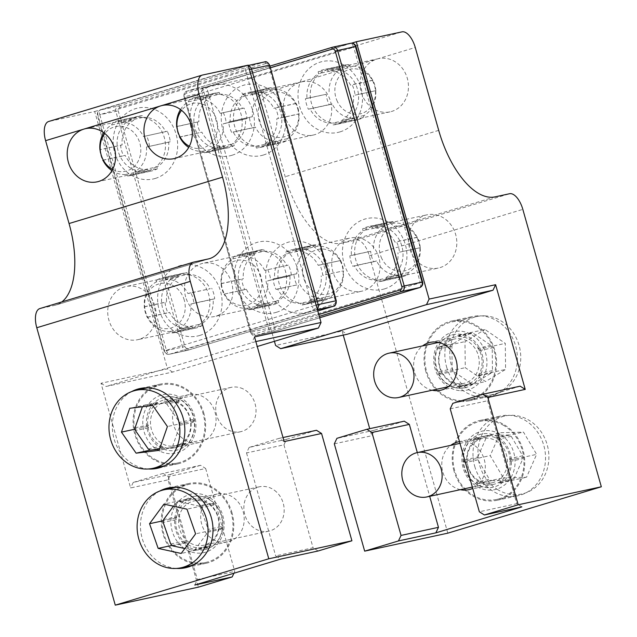 <?xml version="1.0" encoding="UTF-8"?>
<svg xmlns="http://www.w3.org/2000/svg" width="637" height="637" viewBox="0 0 637 637"><rect width="100%" height="100%" fill="white"/><g stroke="black" fill="none" stroke-linecap="round" stroke-linejoin="round"><path stroke-width="0.48" stroke-dasharray="3.19 2.39" d="M378.911 257.667A27.216 24.039 -102.2 0 0 350.119 238.023A27.216 24.039 -102.2 0 0 348.479 238.453A27.216 24.039 -102.2 0 0 332.61 270.645A27.216 24.039 -102.2 0 0 361.641 291.22A27.216 24.039 -102.2 0 0 378.911 257.667M404.264 421.184L374.325 430.23L371.721 435.748L369.723 428.669M334.314 443.846L371.721 435.748M374.325 430.23L336.917 438.328M309.486 302.44A27.216 24.039 77.8 0 1 307.846 302.87A27.216 24.039 77.8 0 1 278.592 281.355A27.216 24.039 77.8 0 1 296.324 249.672A27.216 24.039 77.8 0 1 325.109 269.316A27.216 24.039 77.8 0 1 309.486 302.44M447.811 533.153L369.309 255.74A18.139 8.488 -106.8 0 0 356.059 240.085L341.512 243.238A77.109 36.062 -106.8 0 1 285.201 176.736L261.743 93.862L300.123 82.269A27.216 24.039 77.8 0 1 301.771 81.847A27.216 24.039 77.8 0 1 331.025 103.353A27.216 24.039 77.8 0 1 313.293 135.036A27.216 24.039 77.8 0 1 284.253 114.469A27.216 24.039 77.8 0 1 300.123 82.269L376.881 59.09A27.216 24.039 77.8 0 1 378.529 58.66A27.216 24.039 77.8 0 1 407.776 80.174A27.216 24.039 77.8 0 1 390.043 111.857A27.216 24.039 77.8 0 1 361.012 91.282A27.216 24.039 77.8 0 1 376.881 59.09L415.26 47.496M343.247 335.118L342.101 331.065L275.598 345.461M261.743 93.862A18.139 8.488 -106.8 0 0 248.494 78.216L202.773 88.113L274.42 341.313M384.557 288.88A36.285 32.049 77.8 0 1 343.16 244.568A36.285 32.049 77.8 0 1 396.333 228.508A36.285 32.049 77.8 0 1 384.557 288.88M307.798 312.066A36.285 32.049 77.8 0 1 266.401 267.755A36.285 32.049 77.8 0 1 319.583 251.695A36.285 32.049 77.8 0 1 307.798 312.066M340.126 131.851A36.285 32.049 77.8 0 1 298.721 87.54A36.285 32.049 77.8 0 1 351.903 71.479A36.285 32.049 77.8 0 1 340.126 131.851M263.368 155.038A36.285 32.049 77.8 0 1 221.963 110.727A36.285 32.049 77.8 0 1 275.144 94.666A36.285 32.049 77.8 0 1 263.368 155.038M351.528 43.189L202.773 88.113M446.577 366.864A40.824 36.054 -102.2 0 0 489.757 396.325A40.824 36.054 -102.2 0 0 516.36 348.797A40.824 36.054 -102.2 0 0 472.487 316.533A40.824 36.054 -102.2 0 0 446.577 366.864M474.724 466.316A40.824 36.054 -102.2 0 0 517.897 495.777A40.824 36.054 -102.2 0 0 544.5 448.249A40.824 36.054 -102.2 0 0 500.626 415.985A40.824 36.054 -102.2 0 0 474.724 466.316M520.166 386.181L490.227 395.219L452.819 403.325M342.101 331.065L347.173 334.266M450.216 408.843L487.623 400.745L490.227 395.219M521.83 506.885L516.758 503.684L479.343 511.782M386.245 279.261A27.216 24.039 77.8 0 1 384.597 279.683A27.216 24.039 77.8 0 1 355.35 258.176A27.216 24.039 77.8 0 1 373.083 226.485A27.216 24.039 77.8 0 1 402.114 247.06A27.216 24.039 77.8 0 1 386.245 279.261M440.04 267.612A27.216 24.039 -102.2 0 0 455.662 234.488A27.216 24.039 -102.2 0 0 426.878 214.844A27.216 24.039 -102.2 0 0 425.229 215.266A27.216 24.039 -102.2 0 0 409.36 247.467A27.216 24.039 -102.2 0 0 438.399 268.034A27.216 24.039 -102.2 0 0 440.04 267.612M341.814 122.232A27.216 24.039 77.8 0 1 340.166 122.654A27.216 24.039 77.8 0 1 311.135 102.087A27.216 24.039 77.8 0 1 327.004 69.887A27.216 24.039 77.8 0 1 328.644 69.465A27.216 24.039 77.8 0 1 357.683 90.032A27.216 24.039 77.8 0 1 341.814 122.232M265.056 145.411A27.216 24.039 77.8 0 1 263.407 145.841A27.216 24.039 77.8 0 1 234.376 125.266A27.216 24.039 77.8 0 1 250.245 93.074A27.216 24.039 77.8 0 1 251.894 92.644A27.216 24.039 77.8 0 1 280.925 113.219A27.216 24.039 77.8 0 1 265.056 145.411M481.062 354.674A24.493 21.634 -102.2 0 0 455.152 336.997A24.493 21.634 -102.2 0 0 439.196 365.511A24.493 21.634 -102.2 0 0 465.52 384.867A24.493 21.634 -102.2 0 0 467.001 384.485A24.493 21.634 -102.2 0 0 481.062 354.674M432.212 390.226A24.493 21.634 77.8 0 1 414.257 370.909A24.493 21.634 77.8 0 1 422.61 345.899M425.795 371.363A40.824 36.054 77.8 0 1 451.697 321.032A40.824 36.054 77.8 0 1 495.578 353.304A40.824 36.054 77.8 0 1 468.975 400.824A40.824 36.054 77.8 0 1 425.795 371.363M509.202 454.125A24.493 21.634 -102.2 0 0 483.3 436.441A24.493 21.634 -102.2 0 0 467.335 464.962A24.493 21.634 -102.2 0 0 493.659 484.319A24.493 21.634 -102.2 0 0 495.148 483.937A24.493 21.634 -102.2 0 0 509.202 454.125M460.352 489.678A24.493 21.634 77.8 0 1 442.397 470.361A24.493 21.634 77.8 0 1 450.757 445.343M459.492 441.632A24.493 21.634 77.8 0 1 484.263 459.524A24.493 21.634 77.8 0 1 472.726 488.38M453.942 470.815A40.824 36.054 77.8 0 1 479.844 420.484A40.824 36.054 77.8 0 1 523.718 452.748A40.824 36.054 77.8 0 1 497.115 500.276A40.824 36.054 77.8 0 1 453.942 470.815M487.623 400.745L516.758 503.684M417.315 452.589L429.688 496.311M185.63 296.89A27.216 24.039 77.8 0 1 201.252 263.766A27.216 24.039 77.8 0 1 202.9 263.336A27.216 24.039 77.8 0 1 232.147 284.85A27.216 24.039 77.8 0 1 214.414 316.533A27.216 24.039 77.8 0 1 185.63 296.89M249.139 447.421L246.535 452.947L283.951 444.841L286.554 439.323L249.139 447.421L279.078 438.383L284.15 441.584M279.078 438.383L283.003 437.531M269.857 304.454A27.216 24.039 -102.2 0 0 285.726 272.262A27.216 24.039 -102.2 0 0 256.695 251.687A27.216 24.039 -102.2 0 0 239.424 285.241A27.216 24.039 -102.2 0 0 268.209 304.884A27.216 24.039 -102.2 0 0 269.857 304.454M193.664 262.125L40.155 308.491L54.702 305.338A77.109 36.062 73.2 0 0 56.008 304.996A77.109 36.062 73.2 0 0 61.861 301.922M202.486 75.047L48.977 121.412L94.698 111.515L167.523 368.863L101.012 383.267L130.633 487.95L168.049 479.852L198.41 587.147M286.554 439.323L316.485 430.278M318.15 550.989L313.078 547.78L275.67 555.886L280.742 559.087M283.951 444.841L313.078 547.78M255.851 341.567L106.084 386.468L172.595 372.064L257.244 346.504M199.723 335.46A36.285 32.049 -102.2 0 0 211.508 275.088A36.285 32.049 -102.2 0 0 158.326 291.149A36.285 32.049 -102.2 0 0 199.723 335.46M276.482 312.281A36.285 32.049 -102.2 0 0 288.258 251.91A36.285 32.049 -102.2 0 0 235.085 267.97A36.285 32.049 -102.2 0 0 276.482 312.281M155.293 178.44A36.285 32.049 -102.2 0 0 167.069 118.06A36.285 32.049 -102.2 0 0 113.896 134.128A36.285 32.049 -102.2 0 0 155.293 178.44M232.051 155.253A36.285 32.049 -102.2 0 0 243.828 94.881A36.285 32.049 -102.2 0 0 190.646 110.942A36.285 32.049 -102.2 0 0 232.051 155.253M172.595 372.064L167.523 368.863M94.698 111.515L248.207 65.149M148.317 468.975A40.824 36.054 77.8 0 1 113.346 436.058A40.824 36.054 77.8 0 1 131.564 391.628M176.457 568.427A40.824 36.054 77.8 0 1 141.486 535.51A40.824 36.054 77.8 0 1 159.712 491.071M168.049 479.852L170.652 474.326L133.237 482.424L163.176 473.387L200.583 465.289L205.655 468.49L168.248 476.587L163.176 473.387M170.652 474.326L200.583 465.289M254.529 336.901L251.926 342.419M101.012 383.267L106.084 386.468M133.237 482.424L130.633 487.95M194.771 585.053L197.374 579.527L234.782 571.429L233.938 573.22M193.099 327.641A27.216 24.039 -102.2 0 0 208.968 295.441A27.216 24.039 -102.2 0 0 179.937 274.873A27.216 24.039 -102.2 0 0 162.204 306.556A27.216 24.039 -102.2 0 0 191.458 328.063A27.216 24.039 -102.2 0 0 193.099 327.641M139.304 339.29A27.216 24.039 77.8 0 1 137.656 339.712A27.216 24.039 77.8 0 1 108.871 320.069A27.216 24.039 77.8 0 1 124.494 286.945A27.216 24.039 77.8 0 1 126.142 286.523A27.216 24.039 77.8 0 1 155.173 307.09A27.216 24.039 77.8 0 1 139.304 339.29M148.668 170.612A27.216 24.039 -102.2 0 0 164.537 138.42A27.216 24.039 -102.2 0 0 135.506 117.845A27.216 24.039 -102.2 0 0 133.858 118.267A27.216 24.039 -102.2 0 0 117.988 150.467A27.216 24.039 -102.2 0 0 147.02 171.042A27.216 24.039 -102.2 0 0 148.668 170.612M225.426 147.434A27.216 24.039 -102.2 0 0 241.296 115.233A27.216 24.039 -102.2 0 0 212.256 94.658A27.216 24.039 -102.2 0 0 210.616 95.088A27.216 24.039 -102.2 0 0 194.747 127.281A27.216 24.039 -102.2 0 0 223.778 147.856A27.216 24.039 -102.2 0 0 225.426 147.434M148.644 430.19A24.493 21.634 77.8 0 1 164.187 399.996A24.493 21.634 77.8 0 1 190.312 418.509A24.493 21.634 77.8 0 1 176.035 447.485A24.493 21.634 77.8 0 1 174.554 447.867A24.493 21.634 77.8 0 1 148.644 430.19M200.974 442.086A24.493 21.634 -102.2 0 0 215.258 413.11A24.493 21.634 -102.2 0 0 189.125 394.59A24.493 21.634 -102.2 0 0 173.168 423.111A24.493 21.634 -102.2 0 0 199.492 442.468A24.493 21.634 -102.2 0 0 200.974 442.086M203.912 413.501A40.824 36.054 -102.2 0 0 160.731 384.031A40.824 36.054 -102.2 0 0 134.128 431.56A40.824 36.054 -102.2 0 0 178.01 463.824A40.824 36.054 -102.2 0 0 203.912 413.501M176.783 529.642A24.493 21.634 77.8 0 1 192.326 499.44A24.493 21.634 77.8 0 1 218.459 517.961A24.493 21.634 77.8 0 1 204.174 546.936A24.493 21.634 77.8 0 1 202.693 547.318A24.493 21.634 77.8 0 1 176.783 529.642M229.113 541.538A24.493 21.634 -102.2 0 0 243.398 512.562A24.493 21.634 -102.2 0 0 217.265 494.041A24.493 21.634 -102.2 0 0 201.308 522.555A24.493 21.634 -102.2 0 0 227.632 541.92A24.493 21.634 -102.2 0 0 229.113 541.538M232.051 512.952A40.824 36.054 -102.2 0 0 188.87 483.483A40.824 36.054 -102.2 0 0 162.268 531.011A40.824 36.054 -102.2 0 0 206.149 563.275A40.824 36.054 -102.2 0 0 232.051 512.952M205.655 468.49L234.782 571.429M168.248 476.587L197.374 579.527M246.535 452.947L275.67 555.886M381.834 258.582A22.876 20.209 77.8 0 1 391.548 227.258A22.876 20.209 77.8 0 1 418.979 242.737A22.876 20.209 77.8 0 1 407.704 269.913A22.876 20.209 77.8 0 1 381.834 258.582M420.165 247.833A26.308 23.235 -102.2 0 1 408.516 272.532L407.576 274.627A28.124 24.835 77.8 0 1 401.414 276.968A28.124 24.835 77.8 0 1 398.364 277.413L399.303 275.319A26.308 23.235 -102.2 0 1 376.61 260.987L373.601 261.775A28.124 24.835 77.8 0 1 370.638 251.304L351.425 255.333A26.308 23.235 77.8 0 1 363.074 230.626L362.572 228.842A28.124 24.835 77.8 0 1 368.735 226.501A28.124 24.835 77.8 0 1 371.777 226.063L372.287 227.847A26.308 23.235 77.8 0 1 394.98 242.171L396.548 241.702A28.124 24.835 77.8 0 1 399.51 252.172L420.293 247.674L399.51 252.172M420.293 247.674A28.124 24.835 77.8 0 0 417.331 237.203L417.203 237.362A26.308 23.235 -102.2 0 0 394.502 223.03L392.559 221.565A28.124 24.835 77.8 0 0 389.51 222.002A28.124 24.835 77.8 0 0 383.347 224.343L385.297 225.817A26.308 23.235 -102.2 0 0 373.64 250.516M399.303 275.319L377.08 280.129A26.308 23.235 77.8 0 1 354.387 265.796L352.818 266.274A28.124 24.835 77.8 0 1 349.856 255.803L351.425 255.333M398.364 277.413L377.59 281.912L377.08 280.129M337.403 101.554A22.876 20.209 77.8 0 1 347.109 70.229A22.876 20.209 77.8 0 1 374.548 85.716A22.876 20.209 77.8 0 1 363.265 112.892A22.876 20.209 77.8 0 1 337.403 101.554M375.726 90.804A26.308 23.235 -102.2 0 1 364.077 115.512L363.146 117.598A28.124 24.835 77.8 0 1 356.983 119.947A28.124 24.835 77.8 0 1 353.933 120.385L354.865 118.291A26.308 23.235 -102.2 0 1 332.172 103.958L329.162 104.747A28.124 24.835 77.8 0 1 326.2 94.276L306.994 98.305A26.308 23.235 77.8 0 1 318.643 73.597L318.134 71.822A28.124 24.835 77.8 0 1 324.297 69.473A28.124 24.835 77.8 0 1 327.346 69.035L327.848 70.818A26.308 23.235 77.8 0 1 350.549 85.151L352.11 84.673A28.124 24.835 77.8 0 1 355.072 95.144L375.854 90.645L355.072 95.144M375.854 90.645A28.124 24.835 77.8 0 0 372.892 80.174L372.764 80.334A26.308 23.235 -102.2 0 0 350.071 66.009L348.128 64.536A28.124 24.835 77.8 0 0 345.079 64.974A28.124 24.835 77.8 0 0 338.916 67.323L340.859 68.788A26.308 23.235 -102.2 0 0 329.21 93.496M287.319 138.691L265.103 143.5L265.605 145.284A28.124 24.835 77.8 0 1 259.442 147.625A28.124 24.835 77.8 0 1 256.392 148.063L277.175 143.564A28.124 24.835 -102.2 0 0 280.224 143.126A28.124 24.835 -102.2 0 0 286.387 140.785L287.319 138.691A26.308 23.235 -102.2 0 0 298.968 113.991L276.753 118.8L299.095 113.824A28.124 24.835 -102.2 0 0 296.133 103.361L296.006 103.52A26.308 23.235 -102.2 0 0 273.313 89.188L271.37 87.723A28.124 24.835 -102.2 0 0 268.32 88.161A28.124 24.835 -102.2 0 0 262.157 90.502L264.1 91.967A26.308 23.235 -102.2 0 0 252.451 116.675L249.449 117.463A28.124 24.835 -102.2 0 0 252.411 127.926L255.413 127.145A26.308 23.235 -102.2 0 0 278.114 141.47L255.891 146.287A26.308 23.235 77.8 0 1 233.198 131.955L231.629 132.424A28.124 24.835 77.8 0 1 228.667 121.962L230.236 121.484A26.308 23.235 77.8 0 1 241.885 96.784L241.383 95.001A28.124 24.835 77.8 0 1 247.546 92.66A28.124 24.835 77.8 0 1 250.588 92.222L251.097 93.997A26.308 23.235 77.8 0 1 273.791 108.33L275.359 107.86A28.124 24.835 77.8 0 1 278.321 118.323M299.852 284.174A26.308 23.235 -102.2 0 0 322.545 298.498L321.605 300.592A28.124 24.835 77.8 0 0 324.655 300.154A28.124 24.835 77.8 0 0 330.818 297.813L331.758 295.719L309.534 300.529L310.044 302.312A28.124 24.835 77.8 0 1 303.881 304.653A28.124 24.835 77.8 0 1 300.831 305.091L300.322 303.308A26.308 23.235 77.8 0 1 277.628 288.983L296.842 284.954A28.124 24.835 77.8 0 1 293.88 274.483L296.89 273.703A26.308 23.235 -102.2 0 1 308.539 248.995L306.596 247.53A28.124 24.835 77.8 0 1 312.759 245.189A28.124 24.835 77.8 0 1 315.801 244.743L317.752 246.216L295.528 251.026A26.308 23.235 77.8 0 1 318.221 265.358L319.79 264.881A28.124 24.835 77.8 0 1 322.752 275.351L343.534 270.852L322.752 275.351M315.801 244.743L295.027 249.242L295.528 251.026M256.392 148.063L255.891 146.287M277.175 143.564L278.114 141.47M277.628 288.983L276.06 289.453A28.124 24.835 77.8 0 1 273.098 278.982L274.666 278.512A26.308 23.235 77.8 0 1 286.316 253.805L285.814 252.029A28.124 24.835 77.8 0 1 291.977 249.688A28.124 24.835 77.8 0 1 295.027 249.242M296.842 284.954L276.06 289.453M417.203 237.362L394.98 242.171M417.331 237.203L396.548 241.702M363.146 117.598L342.364 122.097A28.124 24.835 77.8 0 1 336.201 124.446A28.124 24.835 77.8 0 1 333.151 124.884L332.649 123.1A26.308 23.235 77.8 0 1 309.956 108.768L308.388 109.245A28.124 24.835 77.8 0 1 305.426 98.775L306.994 98.305M353.933 120.385L333.151 124.884M364.077 115.512L341.862 120.321A26.308 23.235 -102.2 0 0 353.511 95.614M341.862 120.321L342.364 122.097M394.502 223.03L372.287 227.847M392.559 221.565L371.777 226.063M408.516 272.532L386.293 277.35A26.308 23.235 -102.2 0 0 397.942 252.642M386.293 277.35L386.794 279.125A28.124 24.835 77.8 0 1 380.631 281.474A28.124 24.835 77.8 0 1 377.59 281.912M407.576 274.627L386.794 279.125M373.601 261.775L352.818 266.274M376.61 260.987L354.387 265.796M370.638 251.304L349.856 255.803M385.297 225.817L363.074 230.626M383.347 224.343L362.572 228.842M296.89 273.703L274.666 278.512M293.88 274.483L273.098 278.982M308.539 248.995L286.316 253.805M318.221 265.358L340.445 260.549L319.79 264.881M340.572 260.382A28.124 24.835 77.8 0 1 343.534 270.852M340.445 260.549A26.308 23.235 -102.2 0 0 317.752 246.216M305.083 281.761A22.876 20.209 77.8 0 1 314.789 250.437A22.876 20.209 77.8 0 1 342.228 265.924A22.876 20.209 77.8 0 1 330.945 293.1A22.876 20.209 77.8 0 1 305.083 281.761M331.758 295.719A26.308 23.235 -102.2 0 0 343.407 271.012M297.79 108.895A22.876 20.209 77.8 0 1 286.515 136.071A22.876 20.209 77.8 0 1 260.644 124.741A22.876 20.209 77.8 0 1 270.351 93.416A22.876 20.209 77.8 0 1 297.79 108.895M326.2 94.276L305.426 98.775M265.103 143.5A26.308 23.235 -102.2 0 0 276.753 118.8M309.534 300.529A26.308 23.235 -102.2 0 0 321.183 275.829M340.859 68.788L318.643 73.597M354.865 118.291L332.649 123.1M332.172 103.958L309.956 108.768M350.071 66.009L327.848 70.818M372.764 80.334L350.549 85.151M372.892 80.174L352.11 84.673M348.128 64.536L327.346 69.035M329.162 104.747L308.388 109.245M338.916 67.323L318.134 71.822M306.596 247.53L285.814 252.029M321.605 300.592L300.831 305.091M330.818 297.813L310.044 302.312M322.545 298.498L300.322 303.308M286.387 140.785L265.605 145.284M271.37 87.723L250.588 92.222M273.313 89.188L251.097 93.997M296.006 103.52L273.791 108.33M262.157 90.502L241.383 95.001M296.133 103.361L275.359 107.86M249.449 117.463L228.667 121.962M252.451 116.675L230.236 121.484M264.1 91.967L241.885 96.784M255.413 127.145L233.198 131.955M252.411 127.926L231.629 132.424M189.356 146.263A22.876 20.209 -102.2 0 0 210.974 143.309A22.876 20.209 -102.2 0 0 216.596 119.915A22.876 20.209 -102.2 0 0 201.085 103.656A22.876 20.209 -102.2 0 0 181.577 110.352M176.696 126.516L198.919 121.699L176.568 126.675A28.124 24.835 -102.2 0 0 179.53 137.146L201.881 132.17A26.308 23.235 -102.2 0 0 224.574 146.502L225.076 148.286A28.124 24.835 -102.2 0 0 228.126 147.84A28.124 24.835 -102.2 0 0 234.289 145.499L233.787 143.723A26.308 23.235 -102.2 0 0 245.436 119.015L246.997 118.546A28.124 24.835 -102.2 0 0 244.035 108.075L220.251 113.362L244.035 108.075M223.261 112.574A28.124 24.835 -102.2 0 1 226.223 123.045L223.213 123.825A26.308 23.235 77.8 0 1 211.564 148.532L213.506 149.998A28.124 24.835 -102.2 0 1 207.343 152.339A28.124 24.835 -102.2 0 1 204.294 152.784L202.351 151.311A26.308 23.235 77.8 0 1 188.719 147.45M180.51 109.532A26.308 23.235 77.8 0 1 188.345 101.809L189.285 99.714A28.124 24.835 -102.2 0 1 195.448 97.373A28.124 24.835 -102.2 0 1 198.489 96.935L197.558 99.03A26.308 23.235 77.8 0 1 220.251 113.362M188.345 101.809L210.568 96.999A26.308 23.235 -102.2 0 0 198.919 121.699M189.285 99.714L210.059 95.216L210.568 96.999M221.469 284.261A22.876 20.209 -102.2 0 0 245.986 305.25A22.876 20.209 -102.2 0 0 261.027 276.936A22.876 20.209 -102.2 0 0 237.354 260.318A22.876 20.209 -102.2 0 0 221.469 284.261M264.689 270.383A26.308 23.235 77.8 0 0 241.988 256.058L242.928 253.964A28.124 24.835 -102.2 0 0 239.878 254.402A28.124 24.835 -102.2 0 0 233.715 256.743L232.784 258.837A26.308 23.235 77.8 0 0 221.127 283.537L221.007 283.704A28.124 24.835 -102.2 0 0 223.969 294.167L246.312 289.198A26.308 23.235 -102.2 0 0 269.005 303.531L269.515 305.306A28.124 24.835 -102.2 0 0 272.556 304.868A28.124 24.835 -102.2 0 0 278.719 302.527L278.218 300.744A26.308 23.235 -102.2 0 0 289.867 276.044L291.435 275.566A28.124 24.835 -102.2 0 0 288.473 265.103L264.689 270.383L288.473 265.103M267.691 269.602A28.124 24.835 -102.2 0 1 270.653 280.073L267.651 280.853A26.308 23.235 77.8 0 1 256.002 305.561L257.945 307.026A28.124 24.835 -102.2 0 1 251.782 309.367A28.124 24.835 -102.2 0 1 248.733 309.805L246.79 308.34A26.308 23.235 77.8 0 1 224.097 294.007M165.238 279.237L187.453 274.428L186.952 272.644A28.124 24.835 -102.2 0 0 183.902 273.082A28.124 24.835 -102.2 0 0 177.739 275.431L156.957 279.93A28.124 24.835 77.8 0 1 163.12 277.581A28.124 24.835 77.8 0 1 166.169 277.143L165.238 279.237A26.308 23.235 77.8 0 1 187.931 293.569L210.146 288.76L190.933 292.781A28.124 24.835 77.8 0 1 193.895 303.252L190.893 304.04A26.308 23.235 77.8 0 1 179.244 328.74L181.187 330.213A28.124 24.835 77.8 0 1 175.024 332.554A28.124 24.835 77.8 0 1 171.974 332.992L170.031 331.519A26.308 23.235 77.8 0 1 147.338 317.194L147.211 317.353A28.124 24.835 77.8 0 1 144.249 306.883L144.376 306.723A26.308 23.235 77.8 0 1 156.025 282.016L178.241 277.206A26.308 23.235 -102.2 0 0 166.591 301.914L165.031 302.384A28.124 24.835 -102.2 0 0 167.993 312.855L169.553 312.377A26.308 23.235 -102.2 0 0 192.255 326.709L192.756 328.493A28.124 24.835 -102.2 0 0 195.806 328.055A28.124 24.835 -102.2 0 0 201.969 325.706L201.459 323.93A26.308 23.235 -102.2 0 0 213.108 299.223L214.677 298.753A28.124 24.835 -102.2 0 0 211.715 288.282M187.931 293.569L190.933 292.781M111.961 170.636A26.308 23.235 77.8 0 0 125.6 174.498L127.543 175.963A28.124 24.835 -102.2 0 0 130.593 175.525A28.124 24.835 -102.2 0 0 136.748 173.184L134.805 171.711L157.028 166.902A26.308 23.235 -102.2 0 0 168.678 142.202L170.246 141.725A28.124 24.835 -102.2 0 0 167.284 131.254L143.492 136.541L167.284 131.254M136.756 173.184L157.53 168.686L157.028 166.902M177.739 275.431L178.241 277.206M156.957 279.93L156.025 282.016M103.751 132.719A26.308 23.235 77.8 0 1 111.586 124.995L112.526 122.901A28.124 24.835 -102.2 0 1 118.689 120.56A28.124 24.835 -102.2 0 1 121.739 120.114L120.799 122.208L143.022 117.399L142.513 115.615A28.124 24.835 -102.2 0 0 139.471 116.061A28.124 24.835 -102.2 0 0 133.308 118.402L133.81 120.178A26.308 23.235 -102.2 0 0 122.161 144.886L99.937 149.695L120.592 145.355A28.124 24.835 -102.2 0 0 123.554 155.826L125.123 155.356A26.308 23.235 -102.2 0 0 147.816 169.681L148.317 171.464A28.124 24.835 -102.2 0 0 151.367 171.027A28.124 24.835 -102.2 0 0 157.53 168.686M122.161 144.886L120.592 145.355M223.213 123.825L245.436 119.015M226.223 123.045L246.997 118.546M242.928 253.964L263.71 249.465A28.124 24.835 -102.2 0 0 260.66 249.903A28.124 24.835 -102.2 0 0 254.497 252.244L254.999 254.028A26.308 23.235 -102.2 0 0 243.35 278.727L241.781 279.205A28.124 24.835 -102.2 0 0 244.743 289.668L246.312 289.198M233.715 256.743L254.497 252.244M241.988 256.058L264.212 251.241A26.308 23.235 77.8 0 1 286.905 265.573M264.212 251.241L263.71 249.465M211.564 148.532L233.787 143.723M213.506 149.998L234.289 145.499M197.558 99.03L219.773 94.22A26.308 23.235 77.8 0 1 242.474 108.545M219.773 94.22L219.271 92.437A28.124 24.835 -102.2 0 0 216.222 92.875A28.124 24.835 -102.2 0 0 210.059 95.216M198.489 96.935L219.271 92.437M197.351 122.177A28.124 24.835 -102.2 0 0 200.313 132.647M179.658 136.979L201.881 132.17M202.351 151.311L224.574 146.502M204.294 152.784L225.076 148.286M102.899 160.166L125.123 155.356M99.81 149.854A28.124 24.835 -102.2 0 0 102.772 160.325L123.554 155.826M125.6 174.498L147.816 169.681M168.678 142.202L146.454 147.012L170.246 141.725M149.464 146.223A28.124 24.835 -102.2 0 0 146.502 135.753M146.454 147.012A26.308 23.235 77.8 0 1 134.805 171.711M112.598 169.45A22.876 20.209 -102.2 0 0 134.224 166.488A22.876 20.209 -102.2 0 0 139.837 143.094A22.876 20.209 -102.2 0 0 124.326 126.843A22.876 20.209 -102.2 0 0 104.826 133.531M120.799 122.208A26.308 23.235 77.8 0 1 143.492 136.541M184.268 300.123A22.876 20.209 -102.2 0 0 160.596 283.505A22.876 20.209 -102.2 0 0 144.718 307.448A22.876 20.209 -102.2 0 0 169.227 328.437A22.876 20.209 -102.2 0 0 184.268 300.123M223.969 294.167L244.743 289.668M187.453 274.428A26.308 23.235 77.8 0 1 210.146 288.76M143.022 117.399A26.308 23.235 77.8 0 1 165.716 131.732M246.79 308.34L269.005 303.531M232.784 258.837L254.999 254.028M221.127 283.537L243.35 278.727M256.002 305.561L278.218 300.744M267.651 280.853L289.867 276.044M270.653 280.065L291.435 275.566M257.945 307.026L278.719 302.527M221.007 283.704L241.781 279.205M248.733 309.805L269.515 305.306M127.543 175.963L148.317 171.464M112.526 122.901L133.308 118.402M121.739 120.114L142.513 115.615M111.586 124.995L133.81 120.178M166.169 277.143L186.952 272.644M181.187 330.213L201.969 325.706M179.244 328.74L201.459 323.93M190.893 304.04L213.108 299.223M171.974 332.992L192.756 328.493M193.895 303.252L214.677 298.753M147.211 317.353L167.993 312.855M147.338 317.194L169.553 312.377M170.031 331.519L192.255 326.709M144.376 306.723L166.591 301.914M144.249 306.883L165.031 302.384M497.72 436.886A27.216 24.039 -102.2 0 0 481.476 434.052A27.216 24.039 -102.2 0 0 463.736 465.735A27.216 24.039 -102.2 0 0 492.99 487.249A27.216 24.039 -102.2 0 0 511.288 464.843A27.216 24.039 -102.2 0 0 497.72 436.886M503.867 425.524A39.916 35.258 -102.2 0 0 480.035 421.376A39.916 35.258 -102.2 0 0 454.022 467.845A39.916 35.258 -102.2 0 0 496.924 499.392A39.916 35.258 -102.2 0 0 523.765 466.531A39.916 35.258 -102.2 0 0 503.867 425.524M498.03 489.837A39.916 35.258 77.8 0 1 478.132 448.83A39.916 35.258 77.8 0 1 504.974 415.969A39.916 35.258 77.8 0 1 528.806 420.125A39.916 35.258 77.8 0 1 548.704 461.132A39.916 35.258 77.8 0 1 521.862 493.993A39.916 35.258 77.8 0 1 498.03 489.837M477.941 459.834L464.851 462.669A25.4 22.438 77.8 0 1 464.66 459.818L477.75 456.984A25.4 22.438 77.8 0 0 477.941 459.834L489.399 479.279L476.309 482.113A25.4 22.438 77.8 0 0 478.602 483.483L477.137 483.515L476.309 482.113M486.572 437.006L473.482 439.841A25.4 22.438 77.8 0 1 475.584 438.36L488.675 435.525A25.4 22.438 77.8 0 0 486.572 437.006L477.75 456.984M478.602 483.483L491.7 480.64A25.4 22.438 77.8 0 1 489.399 479.279M491.7 480.64L511.973 480.107A25.4 22.438 77.8 0 0 514.075 478.626L522.897 458.648A25.4 22.438 77.8 0 0 522.706 455.797L511.248 436.353A25.4 22.438 77.8 0 0 508.955 434.991L488.675 435.525M514.075 478.626L500.985 481.461A25.4 22.438 77.8 0 1 498.882 482.942L511.973 480.107M477.137 483.515L503.326 477.846L490.211 455.598L500.308 432.73L523.51 432.117L536.633 454.364L526.536 477.232L503.326 477.846M464.851 462.669L464.023 461.268L490.211 455.598M522.706 455.797L509.616 458.632A25.4 22.438 77.8 0 1 509.807 461.483L522.897 458.648M478.491 480.457A22.677 20.034 77.8 0 1 467.184 457.159A22.677 20.034 77.8 0 1 482.432 438.487A22.677 20.034 77.8 0 1 506.813 456.411A22.677 20.034 77.8 0 1 492.035 482.814A22.677 20.034 77.8 0 1 478.491 480.457M500.985 481.461L500.348 482.902L498.882 482.942M509.616 458.632L510.444 460.033L509.807 461.483M508.955 434.991L495.857 437.826A25.4 22.438 77.8 0 1 498.158 439.188L497.33 437.786L523.51 432.117M495.857 437.826L497.33 437.786M473.482 439.841L474.119 438.399L475.584 438.36M464.023 461.268L464.66 459.818M500.348 482.902L526.536 477.232M510.444 460.033L536.633 454.364M474.119 438.399L500.308 432.73M511.248 436.353L498.158 439.188M459.388 388.259A27.216 24.039 -102.2 0 0 464.851 387.798A27.216 24.039 -102.2 0 0 482.583 356.115A27.216 24.039 -102.2 0 0 453.329 334.6A27.216 24.039 -102.2 0 0 435.095 363.225A27.216 24.039 -102.2 0 0 459.388 388.259M460.774 400.617A39.916 35.258 -102.2 0 0 468.784 399.94A39.916 35.258 -102.2 0 0 494.798 353.471A39.916 35.258 -102.2 0 0 451.888 321.924A39.916 35.258 -102.2 0 0 425.142 363.902A39.916 35.258 -102.2 0 0 460.774 400.617M484.845 315.848A39.916 35.258 77.8 0 1 520.469 352.564A39.916 35.258 77.8 0 1 493.723 394.542A39.916 35.258 77.8 0 1 485.713 395.219A39.916 35.258 77.8 0 1 450.08 358.504A39.916 35.258 77.8 0 1 476.834 316.525A39.916 35.258 77.8 0 1 484.845 315.848M490.912 345.35L477.822 348.192A25.4 22.438 77.8 0 1 479.12 350.708L492.218 347.874A25.4 22.438 77.8 0 0 490.912 345.35L473.18 333.207L460.089 336.041A25.4 22.438 77.8 0 0 457.541 335.93L458.807 335.166L460.089 336.041M492.465 370.623L479.374 373.457A25.4 22.438 77.8 0 1 478.124 375.87L491.215 373.035A25.4 22.438 77.8 0 0 492.465 370.623L492.218 347.874M457.541 335.93L470.632 333.095A25.4 22.438 77.8 0 1 473.18 333.207M470.632 333.095L453.154 343.693A25.4 22.438 77.8 0 0 451.904 346.106L452.151 368.855A25.4 22.438 77.8 0 0 453.456 371.379L471.189 383.522A25.4 22.438 77.8 0 0 473.737 383.633L491.215 373.035M451.904 346.106L438.813 348.941A25.4 22.438 77.8 0 1 440.056 346.528L453.154 343.693M458.807 335.166L484.996 329.496L505.292 343.399L505.579 369.436L485.561 381.571L465.265 367.668L464.978 341.631L484.996 329.496M477.822 348.192L479.104 349.068L505.292 343.399M453.456 371.379L440.358 374.214A25.4 22.438 77.8 0 1 439.06 371.69L452.151 368.855M458.847 338.653A22.677 20.034 77.8 0 1 479.088 359.515A22.677 20.034 77.8 0 1 463.887 383.363A22.677 20.034 77.8 0 1 439.514 365.439A22.677 20.034 77.8 0 1 454.292 339.035A22.677 20.034 77.8 0 1 458.847 338.653M438.813 348.941L438.789 347.3L440.056 346.528M440.358 374.214L439.076 373.338L439.06 371.69M473.737 383.633L460.639 386.468A25.4 22.438 77.8 0 1 458.091 386.356L459.373 387.24L485.561 381.571M460.639 386.468L459.373 387.24M479.374 373.457L479.39 375.105L478.124 375.87M479.104 349.068L479.12 350.708M438.789 347.3L464.978 341.631M439.076 373.338L465.265 367.668M479.39 375.105L505.579 369.436M471.189 383.522L458.091 386.356M161.981 448.424A27.216 24.039 77.8 0 1 146.47 420.587A27.216 24.039 77.8 0 1 164.856 397.066A27.216 24.039 77.8 0 1 194.11 418.573A27.216 24.039 77.8 0 1 176.377 450.255A27.216 24.039 77.8 0 1 161.981 448.424M156.71 460.256A39.916 35.258 77.8 0 1 133.961 419.425A39.916 35.258 77.8 0 1 160.922 384.923A39.916 35.258 77.8 0 1 203.824 416.471A39.916 35.258 77.8 0 1 177.819 462.94A39.916 35.258 77.8 0 1 156.71 460.256M142.561 406.732A25.4 22.438 -102.2 0 1 144.296 405.275L157.395 402.441A25.4 22.438 -102.2 0 0 155.412 404.121L142.322 406.963M135.06 427.777L148.158 424.943A25.4 22.438 -102.2 0 0 148.556 427.777L135.466 430.612M179.849 401.159A25.4 22.438 -102.2 0 0 177.468 400.004L164.378 402.839A25.4 22.438 -102.2 0 1 166.759 403.993L179.849 401.159L178.925 399.829L177.468 400.004M243.071 388.888A22.677 20.034 -102.2 0 0 231.08 387.368A22.677 20.034 -102.2 0 0 216.301 413.771A22.677 20.034 -102.2 0 0 240.675 431.695A22.677 20.034 -102.2 0 0 255.994 412.091A22.677 20.034 -102.2 0 0 243.071 388.888M144.296 405.275L164.378 402.839M166.759 403.993L179.578 422.379A25.4 22.438 -102.2 0 1 179.976 425.213L172.723 446.027A25.4 22.438 -102.2 0 1 170.748 447.715L159.561 449.069M179.976 425.213L193.075 422.379A25.4 22.438 -102.2 0 0 192.669 419.544L179.578 422.379M178.925 399.829L152.737 405.498M157.395 402.441L129.749 408.285M170.748 447.715L183.838 444.881A25.4 22.438 -102.2 0 0 185.821 443.193L172.723 446.027M177.811 403.022A22.677 20.034 -102.2 0 0 165.819 401.493A22.677 20.034 -102.2 0 0 151.041 427.897A22.677 20.034 -102.2 0 0 175.414 445.828A22.677 20.034 -102.2 0 0 190.734 426.217A22.677 20.034 -102.2 0 0 177.811 403.022M193.075 422.379L193.6 420.874L192.669 419.544M183.838 444.881L185.295 444.706L185.821 443.193M148.286 448.997L161.384 446.163A25.4 22.438 -102.2 0 0 163.765 447.317L150.451 450.056M161.384 446.163L162.308 447.493M148.158 424.943L147.633 426.448L148.556 427.777M155.938 402.616L155.412 404.121M193.6 420.874L167.412 426.543M185.295 444.706L159.107 450.375M147.633 426.448L135.219 429.139M150.666 450.152L163.765 447.317M183.782 543.488A27.216 24.039 77.8 0 1 175.119 516.018A27.216 24.039 77.8 0 1 192.995 496.51A27.216 24.039 77.8 0 1 222.249 518.024A27.216 24.039 77.8 0 1 204.517 549.707A27.216 24.039 77.8 0 1 183.782 543.488M175.549 553.266A39.916 35.258 77.8 0 1 162.841 512.976A39.916 35.258 77.8 0 1 189.062 484.375A39.916 35.258 77.8 0 1 231.964 515.922A39.916 35.258 77.8 0 1 205.958 562.391A39.916 35.258 77.8 0 1 175.549 553.266M178.495 501.598L191.586 498.763A25.4 22.438 -102.2 0 0 189.221 499.687L176.13 502.521A25.4 22.438 -102.2 0 1 178.495 501.598L198.617 506.017L211.707 503.182A25.4 22.438 -102.2 0 1 213.713 505.061L213.164 503.501L211.707 503.182M163.542 519.649L176.632 516.814A25.4 22.438 -102.2 0 0 176.266 519.609L163.176 522.444M213.713 505.061L200.615 507.896A25.4 22.438 -102.2 0 0 198.617 506.017M276.498 492.003A22.677 20.034 -102.2 0 0 259.219 486.819A22.677 20.034 -102.2 0 0 244.441 513.223A22.677 20.034 -102.2 0 0 268.814 531.147A22.677 20.034 -102.2 0 0 283.72 514.895A22.677 20.034 -102.2 0 0 276.498 492.003M173.423 506.2L176.13 502.521M200.615 507.896L208.156 529.443A25.4 22.438 -102.2 0 1 207.789 532.245L195.201 549.373A25.4 22.438 -102.2 0 1 192.836 550.288L184.81 548.529M207.789 532.245L220.88 529.411A25.4 22.438 -102.2 0 0 221.246 526.608L208.156 529.443M213.164 503.501L186.975 509.17M191.586 498.763L190.129 498.445L163.948 504.114M192.836 550.288L205.926 547.454A25.4 22.438 -102.2 0 0 208.291 546.538L195.201 549.373M211.237 506.128A22.677 20.034 -102.2 0 0 193.959 500.945A22.677 20.034 -102.2 0 0 179.18 527.348A22.677 20.034 -102.2 0 0 203.553 545.272A22.677 20.034 -102.2 0 0 218.459 529.021A22.677 20.034 -102.2 0 0 211.237 506.128M220.88 529.411L221.795 528.169L221.246 526.608M205.926 547.454L207.383 547.78L208.291 546.538M170.708 543.998L183.806 541.163A25.4 22.438 -102.2 0 0 185.805 543.035L184.348 542.716L172.125 545.368M183.806 541.163L184.348 542.716M176.632 516.814L175.724 518.048L176.266 519.609M190.129 498.445L189.221 499.687M221.795 528.169L195.607 533.838M207.383 547.78L181.195 553.449M175.724 518.048L163.367 520.732M172.707 545.869L185.805 543.035M438.71 130.37L285.201 176.736M248.494 78.216L402.011 31.85M369.309 255.74L522.826 209.374M356.059 240.085L509.576 193.728M495.029 196.873L341.512 243.238M54.702 305.338L208.211 258.972M318.779 314.543L254.45 333.971A2.723 2.405 77.8 0 1 251.408 332.052L184.754 96.513A2.723 2.405 77.8 0 1 186.322 93.201L270.359 67.817M254.45 333.971A1.815 0.852 73.2 0 0 255.779 335.54A4.539 4.005 77.8 0 1 255.501 335.611A4.539 4.005 77.8 0 1 250.707 332.339L184.053 96.8L201.929 92.93A4.539 4.005 77.8 0 1 204.533 87.404L186.657 91.274A1.815 0.852 73.2 0 0 186.625 91.282A1.815 0.852 73.2 0 0 186.322 93.201M251.408 332.052L250.492 332.371L184.053 96.8C183.536 94.077 184.404 92.238 186.657 91.274L269.881 66.137L186.657 91.274C185.001 91.131 184.077 92.978 183.846 96.824L184.754 96.513M355.964 46.485L353.678 47.273L420.332 282.812L274.491 326.861L207.845 91.314L353.678 47.273A4.539 2.118 73.2 0 0 350.366 43.356L204.533 87.404A4.539 2.118 73.2 0 1 207.845 91.314L201.929 92.93L268.575 328.469A4.539 4.005 77.8 0 0 273.377 331.742A4.539 4.539 0 0 0 273.727 331.646A4.539 2.118 73.2 0 0 274.491 326.861L250.492 332.371C252.252 335.277 253.916 336.36 255.501 335.611L273.377 331.742A4.539 4.005 77.8 0 0 273.647 331.67A4.539 2.118 73.2 0 0 273.727 331.646L319.694 317.767L273.647 331.67L255.779 335.54L319.296 316.358M350.645 43.284A4.539 4.005 -102.2 0 0 350.366 43.356L332.434 47.249M419.695 287.55A4.539 2.118 73.2 0 0 420.332 282.812L422.618 282.024M265.653 63.557L119.812 107.597A2.723 2.405 -102.2 0 0 118.251 110.91L184.905 346.456A2.723 2.405 -102.2 0 0 187.947 348.375L333.78 304.327A2.723 2.405 -102.2 0 0 335.341 301.014L268.695 65.476A2.723 2.405 -102.2 0 0 265.653 63.557A1.815 0.852 73.2 0 0 264.323 61.988L246.447 65.858A4.539 4.005 77.8 0 1 246.726 65.786A4.539 4.005 77.8 0 1 248.398 65.826M119.812 107.597A1.815 0.852 73.2 0 0 118.49 106.037A4.539 4.005 -102.2 0 0 115.886 111.555L182.532 347.093L164.665 350.963A4.539 4.005 -102.2 0 0 169.458 354.244A4.539 4.005 -102.2 0 0 169.737 354.172L187.604 350.302A1.815 0.852 73.2 0 0 187.636 350.294A1.815 0.852 73.2 0 0 187.947 348.375M184.905 346.456L182.532 347.093C183.512 349.673 185.2 350.74 187.604 350.302L169.458 354.244A4.539 4.539 0 0 1 164.131 351.043L164.665 350.963L98.01 115.424A4.539 4.005 -102.2 0 1 100.614 109.906A4.539 2.118 73.2 0 0 100.535 109.922A4.539 2.118 73.2 0 0 99.77 114.716L118.251 110.91M316.111 305.115L312.257 306.214L245.603 70.667L99.77 114.716L166.424 350.254L312.257 306.214A4.539 2.118 73.2 0 0 315.57 310.123L169.737 354.172A4.539 2.118 73.2 0 1 166.424 350.254L164.131 351.043L97.485 115.504A4.539 4.539 0 0 1 100.535 109.922L246.376 65.882A4.539 2.118 73.2 0 0 245.603 70.667L249.465 69.576M317.234 309.064A4.539 4.005 77.8 0 1 315.57 310.123L317.417 309.725M187.334 350.374L317.775 310.983L187.604 350.302M248.295 65.452L246.726 65.786A4.539 4.539 0 0 0 246.376 65.882A4.539 2.118 73.2 0 1 246.447 65.858L100.614 109.906L118.49 106.037L264.602 61.916M333.509 306.23A1.815 0.852 73.2 0 0 333.78 304.327M336.256 300.704L335.341 301.014M268.695 65.476L269.61 65.165M500.021 434.243A29.939 26.443 -102.2 0 0 461.944 461.084A29.939 26.443 -102.2 0 0 503.469 485.816A29.939 26.443 -102.2 0 0 500.021 434.243M460.662 390.696A29.939 26.443 -102.2 0 0 483.212 347.061A29.939 26.443 -102.2 0 0 437.133 345.039A29.939 26.443 -102.2 0 0 460.662 390.696M159.871 451.171A29.939 26.443 77.8 0 1 152.593 399.877A29.939 26.443 77.8 0 1 195.639 420.738A29.939 26.443 77.8 0 1 159.871 451.171M181.035 545.798A29.939 26.443 77.8 0 1 187.652 495.18A29.939 26.443 77.8 0 1 223.842 529.164A29.939 26.443 77.8 0 1 181.035 545.798M307.846 302.87L361.641 291.22M296.324 249.672L350.119 238.023M384.597 279.683L438.399 268.034M373.083 226.485L426.878 214.844M378.529 58.66L328.644 69.465M390.043 111.857L340.166 122.654M301.771 81.847L251.894 92.644M313.293 135.036L263.407 145.841M455.152 336.997L430.214 342.395M465.52 384.867L440.581 390.266M468.975 400.824L489.757 396.325M451.697 321.032L472.487 316.533M483.3 436.441L458.353 441.847M493.659 484.319L468.721 489.718M497.115 500.276L517.897 495.777M479.844 420.484L500.626 415.985M256.695 251.687L202.9 263.336M268.209 304.884L214.414 316.533M209.525 258.638L56.008 304.996M179.937 274.873L126.142 286.523M191.458 328.063L137.656 339.712M97.142 181.84L147.02 171.042M85.621 128.642L135.506 117.845M173.893 158.653L223.778 147.856M162.379 105.463L212.256 94.658M174.554 447.867L199.492 442.468M164.187 399.996L189.125 394.59M160.731 384.031L139.949 388.53M178.01 463.824L157.22 468.322M202.693 547.318L227.632 541.92M192.326 499.44L217.265 494.041M188.87 483.483L168.088 487.982M206.149 563.275L185.367 567.774M356.983 119.947L336.201 124.446M345.079 64.974L324.297 69.473M312.759 245.189L291.977 249.688M324.655 300.154L303.881 304.653M280.224 143.126L259.442 147.625M268.32 88.161L247.546 92.66M389.51 222.002L368.735 226.501M401.414 276.968L380.631 281.474M239.878 254.402L260.66 249.903M251.782 309.367L272.556 304.868M130.593 175.525L151.367 171.027M118.689 120.56L139.471 116.061M163.12 277.581L183.902 273.082M175.024 332.554L195.806 328.055M207.343 152.347L228.126 147.84M195.448 97.373L216.222 92.875M481.476 434.052C471.659 436.552 465.695 443.678 463.569 455.431C462.773 462.717 464.301 469.469 468.163 475.688C474.645 485.012 482.926 488.866 492.99 487.249M504.974 415.969L480.035 421.376M521.862 493.993L496.924 499.392M472.351 487.074L492.035 482.814M459.978 443.352L482.432 438.487M464.851 387.798L459.532 388.244C444.371 385.759 436.265 375.854 435.222 358.527C436.592 345.429 442.627 337.459 453.329 334.6M476.834 316.525L451.888 321.924M493.723 394.542L468.784 399.94M448.185 386.763L463.887 383.363M438.582 342.435L454.292 339.035M164.856 397.066C174.825 395.282 183.209 399.303 189.993 409.121C193.744 415.428 195.145 422.204 194.197 429.457C192.151 440.637 186.211 447.572 176.377 450.255M164.418 465.838L177.819 462.94M147.529 387.822L160.922 384.923M231.08 387.368L165.819 401.493M240.675 431.695L175.414 445.828M192.995 496.51C202.964 494.734 211.349 498.747 218.141 508.565C221.883 514.871 223.284 521.655 222.337 528.909C220.291 540.088 214.35 547.016 204.517 549.707M192.557 565.29L205.958 562.391M175.669 487.273L189.062 484.375M259.219 486.819L193.959 500.945M268.814 531.147L203.553 545.272"/><path stroke-width="0.96" d="M601.328 486.787L522.826 209.374A18.139 8.488 -106.8 0 0 509.576 193.728L495.029 196.873A77.109 36.062 -106.8 0 1 438.71 130.37L415.26 47.496A18.139 8.488 -106.8 0 0 402.011 31.85L356.282 41.747L429.107 299.095L495.618 284.699L525.238 389.382L487.831 397.48L518.192 504.783L601.328 486.787L447.811 533.153L364.675 551.148L334.314 443.846L336.917 438.328L366.856 429.29L404.264 421.184L409.336 424.393L371.928 432.491L401.055 535.43L438.463 527.332L435.859 532.851L398.451 540.948L401.055 535.43M369.723 428.669L343.247 335.118M274.42 341.313L275.598 345.461L280.67 348.67L347.173 334.266L493.014 290.217L426.503 304.621L280.67 348.67M364.675 551.148L398.451 540.948M371.928 432.491L366.856 429.29M426.503 304.621L429.107 299.095M356.282 41.747L351.528 43.189M487.831 397.48L482.758 394.279L452.819 403.325L450.216 408.843L479.343 511.782L484.415 514.983L521.83 506.885L435.859 532.851M482.758 394.279L520.166 386.181L525.238 389.382M495.618 284.699L493.014 290.217M422.61 345.899A24.493 21.634 77.8 0 1 430.214 342.395A24.493 21.634 77.8 0 1 456.347 360.908A24.493 21.634 77.8 0 1 442.062 389.884A24.493 21.634 77.8 0 1 440.581 390.266A24.493 21.634 77.8 0 1 432.212 390.226M472.726 488.38A24.493 21.634 77.8 0 1 470.202 489.335A24.493 21.634 77.8 0 1 468.721 489.718A24.493 21.634 77.8 0 1 460.352 489.678M450.757 445.343A24.493 21.634 77.8 0 1 458.353 441.847A24.493 21.634 77.8 0 1 459.492 441.632M484.415 514.983L518.192 504.783M409.336 424.393L417.315 452.589M429.688 496.311L438.463 527.332M283.003 437.531L316.485 430.278L321.558 433.486L284.15 441.584L254.529 336.901L321.032 322.497L248.207 65.149L202.486 75.047A18.139 8.488 73.2 0 0 202.176 75.126A18.139 8.488 73.2 0 0 199.11 94.3L160.731 105.885A27.216 24.039 -102.2 0 0 144.862 138.086A27.216 24.039 -102.2 0 0 173.893 158.653A27.216 24.039 -102.2 0 0 191.633 126.97A27.216 24.039 -102.2 0 0 162.379 105.463A27.216 24.039 -102.2 0 0 160.731 105.885L83.973 129.072A27.216 24.039 -102.2 0 0 68.103 161.265A27.216 24.039 -102.2 0 0 97.142 181.84A27.216 24.039 -102.2 0 0 114.875 150.157A27.216 24.039 -102.2 0 0 85.621 128.642A27.216 24.039 -102.2 0 0 83.973 129.072L45.601 140.666L69.051 223.539L222.56 177.174L199.11 94.3M233.938 573.22L232.179 576.947L198.41 587.147L115.273 605.15L268.79 558.784L190.288 281.371A18.139 8.488 73.2 0 1 193.353 262.205A18.139 8.488 73.2 0 1 193.664 262.125L208.211 258.972A77.109 36.062 73.2 0 0 209.525 258.638A77.109 36.062 73.2 0 0 222.56 177.174M268.79 558.784L351.919 540.789L318.15 550.989L280.742 559.087L194.771 585.053L232.179 576.947M321.558 433.486L351.919 540.789M115.273 605.15L36.779 327.737A18.139 8.488 73.2 0 1 39.844 308.571A18.139 8.488 73.2 0 1 40.155 308.491M61.861 301.922A77.109 36.062 73.2 0 0 69.051 223.539M48.977 121.412A18.139 8.488 73.2 0 0 48.667 121.492A18.139 8.488 73.2 0 0 45.601 140.666M257.244 346.504L318.428 328.023L255.851 341.567M318.428 328.023L321.032 322.497M131.564 391.628A40.824 36.054 77.8 0 1 139.949 388.53A40.824 36.054 77.8 0 1 183.122 417.999A40.824 36.054 77.8 0 1 157.22 468.322A40.824 36.054 77.8 0 1 148.317 468.975M159.712 491.071A40.824 36.054 77.8 0 1 168.088 487.982A40.824 36.054 77.8 0 1 211.269 517.451A40.824 36.054 77.8 0 1 185.367 567.774A40.824 36.054 77.8 0 1 176.457 568.427M181.577 110.352A22.876 20.209 -102.2 0 0 177.038 127.241A22.876 20.209 -102.2 0 0 189.356 146.263M179.53 137.146L179.658 136.979A26.308 23.235 77.8 0 0 188.719 147.45M176.568 126.675L176.696 126.516A26.308 23.235 77.8 0 1 180.51 109.532M102.772 160.325L102.899 160.166A26.308 23.235 77.8 0 0 111.961 170.636M104.826 133.531A22.876 20.209 -102.2 0 0 100.28 150.42A22.876 20.209 -102.2 0 0 112.598 169.45M99.937 149.695A26.308 23.235 77.8 0 1 103.751 132.719M413.23 494.583A22.677 20.034 77.8 0 1 401.923 471.284A22.677 20.034 77.8 0 1 417.171 452.62A22.677 20.034 77.8 0 1 441.552 470.544A22.677 20.034 77.8 0 1 426.774 496.948A22.677 20.034 77.8 0 1 413.23 494.583M393.586 352.779A22.677 20.034 77.8 0 1 413.827 373.64A22.677 20.034 77.8 0 1 398.627 397.496A22.677 20.034 77.8 0 1 374.253 379.572A22.677 20.034 77.8 0 1 389.032 353.169A22.677 20.034 77.8 0 1 393.586 352.779M157.092 393.005A39.916 35.258 -102.2 0 0 135.984 390.322A39.916 35.258 -102.2 0 0 109.023 424.823A39.916 35.258 -102.2 0 0 131.771 465.655A39.916 35.258 -102.2 0 0 152.872 468.338A39.916 35.258 -102.2 0 0 179.833 433.837A39.916 35.258 -102.2 0 0 157.092 393.005M142.561 406.732A25.4 22.438 -102.2 0 0 142.322 406.963L135.06 427.777A25.4 22.438 -102.2 0 0 135.466 430.612L148.286 448.997A25.4 22.438 -102.2 0 0 150.666 450.152L159.561 449.069M152.737 405.498L129.749 408.285L121.444 432.117L136.119 453.162L159.107 450.375L167.412 426.543L152.737 405.498M135.219 429.139L121.444 432.117M150.451 450.056L136.119 453.162M194.532 498.898A39.916 35.258 -102.2 0 0 164.123 489.773A39.916 35.258 -102.2 0 0 137.903 518.375A39.916 35.258 -102.2 0 0 150.611 558.665A39.916 35.258 -102.2 0 0 181.019 567.79A39.916 35.258 -102.2 0 0 207.24 539.181A39.916 35.258 -102.2 0 0 194.532 498.898M173.423 506.2L163.542 519.649A25.4 22.438 -102.2 0 0 163.176 522.444L170.708 543.998A25.4 22.438 -102.2 0 0 172.707 545.869L184.81 548.529M186.975 509.17L163.948 504.114L149.536 523.725L158.159 548.385L181.195 553.449L195.607 533.838L186.975 509.17M163.367 520.732L149.536 523.725M172.125 545.368L158.159 548.385M190.288 281.371L36.779 327.737M270.359 67.817L332.156 49.153A2.723 2.405 77.8 0 1 335.197 51.071L401.851 286.618A2.723 2.405 77.8 0 1 400.291 289.931A1.815 0.852 73.2 0 0 401.613 291.491L419.488 287.621A4.539 4.005 -102.2 0 0 422.092 282.103L404.216 285.973C404.742 288.688 403.874 290.528 401.613 291.491L319.296 316.358M318.779 314.543L400.291 289.931M350.645 43.284A4.539 4.539 0 0 1 355.964 46.485L355.438 46.565A4.539 4.005 -102.2 0 0 350.645 43.284L332.769 47.162A4.539 4.005 77.8 0 1 337.57 50.434L404.216 285.973L401.851 286.618M332.434 47.249L269.881 66.137L332.466 47.234A1.815 0.852 73.2 0 0 332.156 49.153M355.964 46.485L422.618 282.024A4.539 4.539 0 0 1 419.568 287.606L319.694 317.767L419.488 287.621A4.539 2.118 73.2 0 0 419.568 287.606A4.539 2.118 73.2 0 0 419.695 287.55M422.618 282.024L422.092 282.103L355.438 46.565L335.197 51.071M316.111 305.115L318.174 304.605A4.539 4.005 77.8 0 1 317.234 309.064M317.417 309.725L333.446 306.254L317.775 310.983L333.477 306.246A1.815 0.852 73.2 0 0 333.509 306.23M248.398 65.826A4.539 4.005 77.8 0 1 251.519 69.059L269.395 65.189C268.424 62.609 266.728 61.542 264.323 61.988M249.465 69.576L251.519 69.059L318.174 304.605L336.256 300.704C336.017 304.566 335.086 306.413 333.477 306.246A1.815 0.852 73.2 0 1 333.446 306.254A4.539 4.005 -102.2 0 0 336.049 300.736L269.61 65.165C267.851 62.251 266.186 61.168 264.602 61.916L248.295 65.452M193.353 262.205L39.844 308.571M202.176 75.126L48.667 121.492M336.256 300.704L269.61 65.165M426.774 496.948L472.351 487.074M417.171 452.62L459.978 443.352M398.627 397.496L448.185 386.763M389.032 353.169L438.582 342.435M152.872 468.338L164.418 465.838M135.984 390.322L147.529 387.822M181.019 567.79L192.557 565.29M164.123 489.773L175.669 487.273"/></g></svg>
